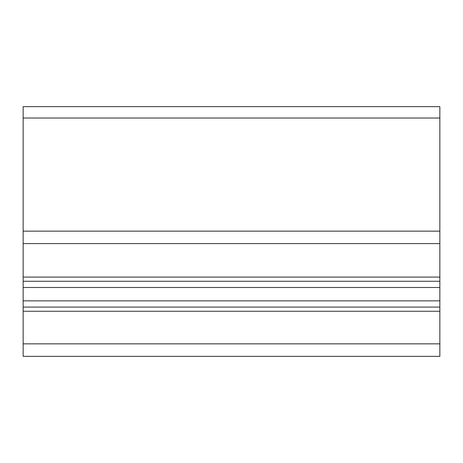 <?xml version="1.0" encoding="UTF-8"?>
<svg xmlns="http://www.w3.org/2000/svg" width="463" height="463" viewBox="0 0 463 463"><rect width="100%" height="100%" fill="white"/><g stroke="black" fill="none" stroke-linecap="round" stroke-linejoin="round"><path stroke-width="0.69" d="M23.15 106.652L439.85 106.652L23.15 106.652L439.85 106.652L23.15 106.652L439.85 106.652L23.15 106.652L23.15 356.348L439.85 356.348L439.85 307.091L23.15 307.091M439.85 106.652L439.85 307.091M23.15 281.255L439.85 281.255M23.15 277.088L439.85 277.088M23.15 243.596L439.85 243.596M23.15 231.147L439.85 231.147M23.15 118.019L439.85 118.019M23.15 343.847L439.85 343.847M23.15 311.258L439.85 311.258M23.15 300.852L439.85 300.852M23.15 287.488L439.85 287.488"/></g></svg>

